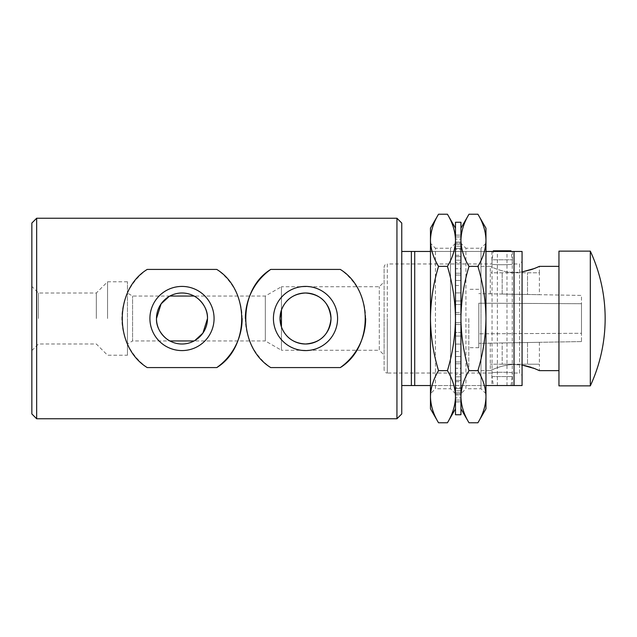 <?xml version="1.0" encoding="UTF-8"?>
<svg xmlns="http://www.w3.org/2000/svg" width="637" height="637" viewBox="0 0 637 637"><rect width="100%" height="100%" fill="white"/><g stroke="black" fill="none" stroke-linecap="round" stroke-linejoin="round"><path stroke-width="0.48" stroke-dasharray="3.19 2.39" d="M512.435 251.448L512.435 263.965C513.072 265.016 491.27 265.016 491.899 263.965C491.262 265.016 513.056 265.024 512.435 263.965L519.649 263.965L519.649 318.5L519.649 263.965L522.061 261.552L522.061 318.5L522.061 261.552M491.899 251.448L491.899 263.965L387.312 263.965L387.312 318.5L387.312 263.965C385.385 264.132 384.318 265.199 384.111 267.166L384.111 318.5L384.111 267.166M510.993 385.552L512.275 376.571L512.275 259.792L511.081 251.448L493.253 251.448L492.059 259.792L512.275 259.792L492.059 259.792L492.059 376.571L512.275 376.571L492.059 376.571L493.349 385.552L510.993 385.552L493.349 385.552M522.061 375.448L522.061 318.5L522.061 375.448L519.649 373.035L519.649 318.5L519.649 373.035L512.435 373.035C513.072 371.984 491.27 371.984 491.899 373.035C491.262 371.984 513.056 371.976 512.435 373.035L512.435 385.552L491.899 385.552L512.435 385.552M384.111 369.834L384.111 318.5L384.111 369.834C384.318 371.801 385.385 372.868 387.312 373.035L387.312 318.5L387.312 373.035L491.899 373.035L491.899 385.552M127.456 343.924L127.456 281.769L127.456 343.924L132.584 340.954L132.584 296.046L132.584 340.954L169.904 340.954A25.504 25.504 0 0 0 194.086 340.954L265.334 340.954L265.334 296.046L265.334 340.954L281.443 350.262L281.443 326.956L281.443 350.262L379.294 350.262L379.294 286.738L379.294 350.262L384.111 355.072L384.111 318.5L384.111 355.072M169.028 296.539L169.904 296.046A25.504 25.504 0 0 1 194.086 296.046L265.334 296.046L281.443 286.738L281.443 310.044L281.443 286.738L379.294 286.738L384.111 281.928M31.85 318.5L31.85 286.419L31.85 318.5M38.427 318.5L38.427 292.996L38.427 318.5M96.33 318.5L96.33 292.996L96.33 318.5M107.565 318.5L107.565 281.769L107.565 318.5M514.035 385.552L522.061 385.552L522.061 251.448L514.035 251.448L514.035 385.552L514.035 251.448L401.756 251.448L401.756 385.552L514.035 385.552L514.035 251.448M485.967 385.552L430.469 385.552M430.469 251.448L485.967 251.448M414.711 385.552L414.711 251.448M411.375 385.552L411.375 251.448M401.756 385.552L401.756 251.448M365.662 318.619A60.157 60.157 0 0 0 340.293 269.427M245.356 318.381A60.157 60.157 0 0 0 270.725 367.573M242.148 318.619A60.157 60.157 0 0 0 216.779 269.427M147.211 269.427A60.157 60.157 0 0 0 147.211 367.573M194.962 340.461L194.086 340.954M36.659 418.756L36.659 218.244M396.939 218.244L396.939 418.756M31.85 223.054L31.85 413.946M401.756 413.946L401.756 223.054M127.456 318.5L127.456 355.231L127.456 318.5M455.487 243.27L455.487 393.73L455.487 243.27L450.518 248.239L450.518 388.761L450.518 248.239L435.437 248.239L435.437 388.761L430.469 393.73L430.469 243.27L430.469 393.73M455.487 393.73L450.518 388.761L435.437 388.761L435.437 248.239L430.469 243.27M430.469 408.811L430.469 228.189M438.535 422.785C433.367 414.265 430.676 405.578 430.469 396.708C430.684 387.822 433.367 379.134 438.535 370.638C433.391 353.758 430.7 336.376 430.469 318.5C430.668 300.839 433.359 283.465 438.535 266.362C433.367 257.85 430.676 249.155 430.469 240.292C430.684 231.398 433.367 222.711 438.535 214.215M438.535 370.638L447.421 370.638C452.589 379.15 455.28 387.845 455.487 396.708L455.487 408.811L455.487 396.708C455.272 405.602 452.581 414.289 447.421 422.785M447.421 214.215C452.589 222.735 455.28 231.422 455.487 240.292L455.487 318.5L455.487 240.292C455.272 249.178 452.581 257.866 447.421 266.362C452.596 283.465 455.288 300.839 455.487 318.5C455.248 336.376 452.565 353.758 447.421 370.638M455.487 396.708L455.487 318.5L455.487 396.708M438.535 266.362L447.421 266.362M485.967 243.27L485.967 393.73L485.967 243.27L480.991 248.239L480.991 388.761L480.991 248.239L465.918 248.239L465.918 388.761L460.941 393.73L460.941 243.27L460.941 393.73M485.967 393.73L480.991 388.761L465.918 388.761L465.918 248.239L460.941 243.27M469.007 422.785C463.84 414.265 461.156 405.578 460.941 396.708L460.941 318.5C461.148 300.839 463.832 283.465 469.007 266.362C463.84 257.85 461.156 249.155 460.941 240.292L460.941 318.5L460.941 240.292C461.156 231.398 463.847 222.711 469.007 214.215M485.967 408.811L485.967 396.708C485.752 405.602 483.061 414.289 477.901 422.785M469.007 370.638C463.871 353.758 461.18 336.376 460.941 318.5L460.941 396.708C461.156 387.822 463.847 379.134 469.007 370.638L477.901 370.638C483.069 379.15 485.752 387.845 485.967 396.708L485.967 228.189M469.007 266.362L477.901 266.362C483.077 283.465 485.768 300.839 485.967 318.5C485.728 336.376 483.037 353.758 477.901 370.638M477.901 214.215C483.069 222.735 485.752 231.422 485.967 240.292C485.752 249.178 483.061 257.866 477.901 266.362M455.487 235.085L460.941 235.196L460.941 243.111L455.487 243.111L460.941 243.111L460.941 242.06L455.487 242.06L460.941 242.06L460.941 235.085L455.487 235.196L460.941 235.085M455.487 285.495L460.941 285.495L460.941 292.901L455.487 292.901L460.941 292.901L460.941 285.495L455.487 285.495L455.487 273.225L455.487 275.065L460.941 275.065L455.487 275.065L455.487 268.71L460.941 268.71L460.941 275.065L460.941 268.71L455.487 268.71L455.487 285.495M455.487 255.31L460.941 255.31L460.941 260.191L455.487 260.191L460.941 260.191L460.941 255.31L455.487 255.31L455.487 260.191L455.487 244.266L455.487 249.29L460.941 249.29L455.487 249.29L455.487 246.224L460.941 246.224L460.941 249.29L460.941 246.224L455.487 246.224L455.487 249.29L455.487 244.266L455.487 255.31M455.487 242.06L455.487 235.196L455.487 242.06M455.487 312.48L460.941 312.48L460.941 304.534L455.487 304.534L455.487 312.48L455.487 300.975L455.487 304.534L460.941 304.534L460.941 292.901L460.941 314.32L460.941 312.48L455.487 312.48L455.487 324.52L460.941 324.52L455.487 324.52L455.487 332.466L460.941 332.466L460.941 324.52L460.941 332.466L455.487 332.466L455.487 312.48M455.487 351.505L460.941 351.505L460.941 344.099L455.487 344.099L460.941 344.099L460.941 351.505L455.487 351.505L455.487 363.775L455.487 361.935L460.941 361.935L455.487 361.935L455.487 368.29L460.941 368.29L460.941 361.935L460.941 368.29L455.487 368.29L455.487 351.505M455.487 381.69L460.941 381.69L460.941 376.809L455.487 376.809L460.941 376.809L460.941 381.69L455.487 381.69L455.487 376.809L455.487 392.734L455.487 387.71L460.941 387.71L455.487 387.71L455.487 390.776L460.941 390.776L460.941 387.71L460.941 390.776L455.487 390.776L455.487 387.71L455.487 392.734L455.487 381.69M455.487 394.94L460.941 394.94L460.941 393.889L455.487 393.889L460.941 393.889L460.941 394.94L455.487 394.94L455.487 393.889L455.487 401.915L455.487 394.94M455.487 414.743L455.487 222.257M460.941 414.743L460.941 222.257M455.487 292.901L455.487 300.975L455.487 292.901L460.941 292.901L455.487 292.901M455.487 332.466L455.487 344.099L455.487 332.466M455.487 368.29L455.487 380.361L455.487 368.29M455.487 390.776L455.487 400.052L455.487 390.776M455.487 268.71L455.487 256.639L455.487 268.71M455.487 246.224L455.487 236.948L455.487 246.224M460.941 280.463L460.941 273.225L460.941 280.463L455.487 280.463L460.941 280.463M460.941 275.065L460.941 273.225L460.941 275.065M460.941 262.548L460.941 268.71L460.941 256.639L460.941 262.548L455.487 262.548L460.941 262.548M460.941 260.191L460.941 256.639L460.941 260.191M460.941 248.446L460.941 255.31L460.941 244.266L460.941 248.446L455.487 248.446L460.941 248.446M460.941 249.29L460.941 244.266L460.941 249.29M460.941 239.114L460.941 246.224L460.941 236.948L460.941 239.114L455.487 239.114L460.941 239.114M460.941 243.111L460.941 236.948L460.941 243.111M460.941 322.68L460.941 314.32L460.941 324.52L460.941 322.68L455.487 322.68L460.941 322.68M460.941 336.025L460.941 344.099L460.941 336.025L455.487 336.025L460.941 336.025M460.941 356.537L460.941 363.775L460.941 356.537L455.487 356.537L460.941 356.537M460.941 361.935L460.941 363.775L460.941 361.935M460.941 374.452L460.941 368.29L460.941 380.361L460.941 374.452L455.487 374.452L460.941 374.452M460.941 376.809L460.941 380.361L460.941 376.809M460.941 388.554L460.941 381.69L460.941 392.734L460.941 388.554L455.487 388.554L460.941 388.554M460.941 387.71L460.941 392.734L460.941 387.71M460.941 397.886L460.941 390.776L460.941 400.052L460.941 397.886L455.487 397.886L460.941 397.886M460.941 393.889L460.941 400.052L460.941 393.889M460.941 401.804L460.941 394.94L460.941 401.915L455.487 401.804L460.941 401.804M455.487 314.32L460.941 314.32L455.487 314.32M455.487 344.099L460.941 344.099L455.487 344.099M455.487 363.775L460.941 363.775L455.487 363.775M455.487 380.361L460.941 380.361L455.487 380.361M455.487 392.734L460.941 392.734L455.487 392.734M455.487 400.052L460.941 400.052L455.487 400.052M455.487 300.975L460.941 300.975L455.487 300.975M455.487 273.225L460.941 273.225L455.487 273.225M455.487 256.639L460.941 256.639L455.487 256.639M455.487 244.266L460.941 244.266L455.487 244.266M455.487 236.948L460.941 236.948L455.487 236.948M493.349 250.811L510.993 250.811M506.925 250.811L497.354 250.811L506.925 250.811M506.925 385.552L497.354 385.552L506.925 385.552M478.825 303.196L478.825 347.691L478.825 303.196L581.493 303.714L581.493 295.425L478.825 293.633L581.493 295.425L581.493 333.286L581.493 303.714L478.825 303.196M468.8 318.5L468.8 370.63L468.8 318.5M537.477 267.237L539.38 266.37L539.38 272.787L490.299 272.787L539.38 272.787L539.38 294.692M514.839 272.509L522.061 271.943L514.839 272.509C501.494 272.532 490.148 266.131 490.299 266.37C490.148 266.131 501.494 272.532 514.839 272.509C501.494 272.532 490.148 266.131 490.299 266.37C490.148 266.131 501.494 272.532 514.839 272.509M514.839 364.213L490.299 364.213L514.839 364.213M524.323 365.463L514.839 364.491L522.061 365.057M539.38 342.308L539.38 364.213L527.516 364.213L539.38 364.213L539.38 370.63L533.71 368.218M532.882 367.907L531.147 367.302M590.316 251.129L590.316 385.871M558.952 251.129L558.952 385.871M514.839 364.491C501.502 364.468 490.14 370.869 490.299 370.63C490.132 370.861 501.558 364.46 514.839 364.491C501.502 364.468 490.14 370.869 490.299 370.63C490.132 370.861 501.558 364.46 514.839 364.491M502.171 342.953L539.38 342.308L502.171 342.953L502.171 364.213L527.516 364.213L502.171 364.213L502.171 342.953M502.171 294.047L527.516 294.485L502.171 294.047L502.171 272.787L502.171 294.047M527.516 294.485L539.38 294.692L527.516 294.485L539.38 294.692L527.516 294.485L527.516 272.787L527.516 294.485M581.493 341.575L478.825 343.367L581.493 341.575L581.493 333.286L478.825 333.804L581.493 333.286L581.493 341.575M527.516 342.515L527.516 364.213L527.516 342.515M127.456 281.769L107.565 281.769L96.33 292.996L38.427 292.996L31.85 286.419M169.904 296.046L132.584 296.046L127.456 293.076M31.85 350.581L38.427 344.004L96.33 344.004L107.565 355.231L127.456 355.231M455.487 401.915L460.941 401.915M506.98 385.552L506.98 250.811M497.354 385.552L497.354 250.811M478.825 289.309L468.8 289.309M490.299 343.16L490.299 370.63L468.8 370.63M490.299 293.84L490.299 266.37L468.8 266.37M478.825 347.691L468.8 347.691"/><path stroke-width="0.96" d="M401.756 223.054L401.756 413.946L396.939 418.756L396.939 218.244L401.756 223.054M36.659 418.756L31.85 413.946L31.85 223.054L36.659 218.244L36.659 418.756L396.939 418.756M512.435 251.448L511.081 251.448L510.993 250.811L493.349 250.811L493.253 251.448L491.899 251.448L512.435 251.448M305.505 286.419A32.081 32.081 0 0 0 273.424 318.5A32.081 32.081 0 0 0 305.505 350.581A32.081 32.081 0 0 0 337.586 318.5A32.081 32.081 0 0 0 305.505 286.419M305.505 292.996A25.504 25.504 0 0 0 280.001 318.5A25.504 25.504 0 0 0 305.505 344.004C293.633 343.311 285.615 337.626 281.443 326.956L280.001 318.5L281.443 310.044C285.599 299.382 293.617 293.705 305.505 292.996C320.937 294.254 329.433 302.758 331.009 318.5C329.44 334.234 320.937 342.73 305.505 344.004A25.504 25.504 0 0 0 331.009 318.5A25.504 25.504 0 0 0 305.505 292.996M181.991 286.419A32.081 32.081 0 0 0 149.91 318.5A32.081 32.081 0 0 0 181.991 350.581A32.081 32.081 0 0 0 214.072 318.5A32.081 32.081 0 0 0 181.991 286.419M181.991 292.996A25.504 25.504 0 0 0 156.487 318.5A25.504 25.504 0 0 0 181.991 344.004A25.504 25.504 0 0 0 207.495 318.5A25.504 25.504 0 0 0 181.991 292.996M194.086 340.954L169.904 340.954C168.224 340.644 155.89 331.845 156.487 318.5L161.089 303.881L169.028 296.539M216.779 367.573C249.927 347.3 250.086 289.907 216.779 269.427L147.211 269.427C114.055 289.7 113.896 347.093 147.211 367.573L216.779 367.573A60.157 60.157 0 0 0 242.148 318.619M340.293 367.573C373.441 347.3 373.601 289.907 340.293 269.427L270.725 269.427C237.569 289.7 237.41 347.093 270.725 367.573L340.293 367.573A60.157 60.157 0 0 0 365.662 318.619M36.659 218.244L396.939 218.244M169.904 296.046L194.086 296.046C195.758 296.356 208.1 305.155 207.495 318.5L202.892 333.119L194.962 340.461M281.443 326.956L281.443 310.044M485.967 251.448L522.061 251.448L522.061 385.552L485.967 385.552M514.035 251.448L514.035 385.552M401.756 251.448L414.711 251.448L414.711 385.552L401.756 385.552M430.469 385.552L414.711 385.552M414.711 251.448L430.469 251.448M411.375 251.448L411.375 385.552M270.725 269.427A60.157 60.157 0 0 0 245.356 318.381M438.535 214.215C433.367 222.735 430.676 231.422 430.469 240.292L430.469 228.189L438.535 214.215L447.421 214.215C452.581 222.711 455.272 231.398 455.487 240.292C455.28 249.155 452.589 257.85 447.421 266.362L438.535 266.362C433.359 283.465 430.668 300.839 430.469 318.5C430.7 336.376 433.391 353.758 438.535 370.638L447.421 370.638C452.565 353.758 455.248 336.376 455.487 318.5C455.288 300.839 452.596 283.465 447.421 266.362M455.487 408.811L447.421 422.785C452.589 414.265 455.28 405.578 455.487 396.708C455.272 387.822 452.581 379.134 447.421 370.638M438.535 266.362C433.367 257.866 430.684 249.178 430.469 240.292L430.469 408.811L438.535 422.785L447.421 422.785M438.535 370.638C433.367 379.15 430.676 387.845 430.469 396.708C430.684 405.602 433.367 414.289 438.535 422.785M460.941 228.189L469.007 214.215L477.901 214.215C483.061 222.711 485.752 231.398 485.967 240.292L485.967 318.5C485.768 300.839 483.077 283.465 477.901 266.362C483.069 257.85 485.752 249.155 485.967 240.292L485.967 228.189L477.901 214.215M477.901 370.638C483.061 379.134 485.752 387.822 485.967 396.708L485.967 408.811L477.901 422.785C483.069 414.265 485.752 405.578 485.967 396.708L485.967 318.5C485.728 336.376 483.037 353.758 477.901 370.638L469.007 370.638C463.84 379.15 461.156 387.845 460.941 396.708C461.156 405.602 463.847 414.289 469.007 422.785L477.901 422.785M469.007 214.215C463.84 222.735 461.156 231.422 460.941 240.292C461.156 249.178 463.847 257.866 469.007 266.362L477.901 266.362M469.007 266.362C463.832 283.465 461.148 300.839 460.941 318.5C461.18 336.376 463.871 353.758 469.007 370.638M455.487 222.257L455.487 414.743L460.941 414.743L460.941 222.257L455.487 222.257M532.054 269.387L522.061 271.943L534.523 268.472L539.38 266.37L558.952 266.37M537.477 267.237L532.174 269.347M522.061 365.057L534.523 368.528L539.38 370.63L558.952 370.63M533.71 368.218L532.882 367.907M531.147 367.302L524.323 365.463M590.316 251.129A160.405 160.405 0 0 1 590.316 385.871L590.316 251.129L558.952 251.129L558.952 385.871L590.316 385.871M455.487 228.189L447.421 214.215M460.941 408.811L469.007 422.785"/></g></svg>
